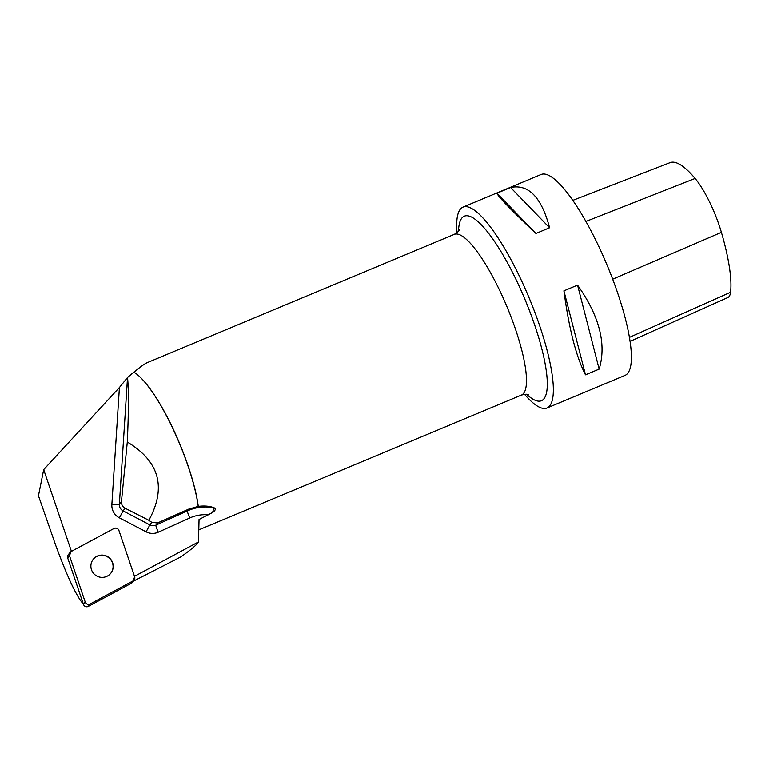 <?xml version="1.0" encoding="UTF-8"?>
<svg xmlns="http://www.w3.org/2000/svg" width="769" height="769" viewBox="0 0 769 769"><rect width="100%" height="100%" fill="white"/><g stroke="black" fill="none" stroke-linecap="round" stroke-linejoin="round"><path stroke-width="1.15" d="M134.181 579.922L132.431 582.306A3.461 3.422 -143.8 0 1 131.297 583.286L88.377 606.347A3.461 3.422 -143.8 0 1 83.465 604.396L67.72 558.025A3.461 3.422 -143.8 0 1 68.201 554.91L69.941 552.526A3.461 3.422 36.2 0 0 69.47 555.641L85.205 602.012A3.461 3.422 36.2 0 0 90.127 603.963L133.047 580.903A3.461 3.422 36.2 0 0 134.652 576.808L118.916 530.437A3.461 3.422 36.2 0 0 113.995 528.486L71.075 551.546A3.461 3.422 36.2 0 0 69.941 552.526M98.009 576.577A11.227 11.112 36.2 0 0 108.631 557.265A11.227 11.112 36.2 0 0 93.011 559.592A11.227 11.112 36.2 0 0 98.009 576.577M133.191 581.268L180.83 556.9C191.145 549.604 197.027 544.615 198.489 541.934L199.056 519.479L212.609 512.5C215.608 510.289 216.089 508.703 214.032 507.751L213.888 507.703C209.658 506.069 204.458 505.627 198.287 506.367L188.761 509.107L187.482 510.856L155.972 525.083L157.53 522.958L188.761 509.107M71.43 551.354L43.689 469.628L38.45 495.765L55.724 545.346C66.788 575.385 75.631 594.524 82.264 602.752L83.206 603.655M134.488 576.317L198.489 541.934M111.861 504.551A6.969 0.836 -176.3 0 0 119.368 504.262L127.529 377.521L119.416 387.509L111.861 504.551A13.929 13.794 36.2 0 0 119.358 517.816L146.11 531.812A13.929 13.794 36.2 0 0 158.299 532.186L189.808 517.96A37.441 37.066 -143.8 0 1 208.562 514.836M127.529 377.521L133.825 372.119A87.522 20.878 67.3 0 1 140.064 377.031A87.522 20.878 67.3 0 1 198.219 506.31M198.835 529.841L521.372 395.103A87.08 20.773 -112.7 0 0 522.699 394.295A87.08 20.773 -112.7 0 0 510.529 315.588A87.08 20.773 -112.7 0 0 461.217 235.516A87.08 20.773 -112.7 0 0 454.239 234.401L147.235 362.651C144.793 363.679 140.362 366.861 133.95 372.196M43.689 469.628L119.416 387.509M140.208 377.175A87.08 20.773 67.3 0 1 140.362 377.319A87.08 20.773 67.3 0 1 198.287 506.367M524.516 394.295A108.852 25.963 -112.7 0 0 546.97 408.012A108.852 25.963 -112.7 0 0 551.45 402.783A108.852 25.963 -112.7 0 0 523.795 285.645A108.852 25.963 -112.7 0 0 463.053 207.121A108.852 25.963 -112.7 0 0 461.39 208.139A108.852 25.963 -112.7 0 0 457.026 232.728M546.97 408.012L625.005 375.407A108.852 25.963 -112.7 0 0 629.484 370.177A108.852 25.963 -112.7 0 0 601.829 253.049A108.852 25.963 -112.7 0 0 541.088 174.525L463.053 207.121M496.937 193.23L510.587 187.53C528.505 183.849 541.501 197.268 549.585 227.778L535.935 233.488C511.029 209.995 498.033 196.576 496.937 193.23L535.935 233.488M563.908 290.845L577.557 285.136C599.474 316.126 606.674 344.118 599.157 369.11L585.497 374.82C576.202 356.854 569.002 328.853 563.908 290.845L585.497 374.82M630.042 341.398L727.916 297.497A48.966 11.679 -112.7 0 0 730.55 292.278A118.637 28.299 -112.7 0 0 721.399 232.353A48.966 11.679 -112.7 0 0 695.109 178.475A118.637 28.299 -112.7 0 0 670.116 162.653L572.809 200.382M599.157 369.11L577.557 285.136M549.585 227.778L510.587 187.53M127.548 377.646C128.788 389.854 128.711 411.309 127.298 442.021C159.423 461.352 166.623 487.44 148.878 520.296L151.753 522.334L157.53 522.958M148.878 520.296L125.087 508.222C122.511 506.752 121.31 504.483 121.473 501.398L127.298 442.021M111.034 572.972A11.227 11.112 36.2 0 0 108.467 557.487A11.227 11.112 36.2 0 0 92.924 559.697M133.037 580.912L134.652 576.798L118.916 530.456C117.859 528.313 116.206 527.649 113.975 528.495L71.084 551.536L69.47 555.651L85.205 601.992C86.263 604.146 87.906 604.799 90.146 603.953L133.037 580.912M83.465 604.396L85.205 602.012M69.47 555.641L67.72 558.025M131.297 583.286L133.047 580.903M90.127 603.963L88.377 606.347M730.55 292.278L629.398 337.399M721.399 232.353L612.672 279.195M695.109 178.475L585.911 221.462M458.516 231.219A99.989 23.849 67.3 0 1 462.813 217.127A99.989 23.849 67.3 0 1 521.978 292.451A99.989 23.849 67.3 0 1 542.943 399.784A99.989 23.849 67.3 0 1 526.64 394.295M212.609 512.5L213.878 507.723A44.41 43.958 36.2 0 0 187.482 510.856A6.969 0.865 65.7 0 0 189.808 517.96M151.753 522.334L149.878 524.891L123.117 510.895L125.087 508.222M121.473 501.398L119.368 504.262A6.969 6.892 -143.8 0 0 123.117 510.895L119.358 517.816M158.299 532.186A6.969 0.865 65.7 0 1 155.972 525.083A6.969 6.892 -143.8 0 1 149.878 524.891L146.11 531.812M454.239 234.401C457.488 232.488 459.218 230.94 459.42 229.768M521.372 395.103C525.025 394.141 527.332 393.997 528.303 394.68"/></g></svg>
